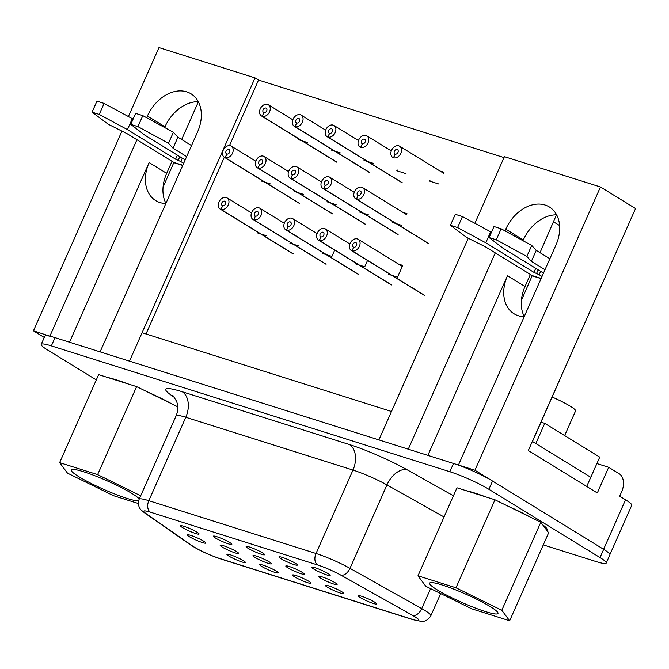 <?xml version="1.0" encoding="UTF-8"?>
<svg xmlns="http://www.w3.org/2000/svg" width="669" height="669" viewBox="0 0 669 669"><rect width="100%" height="100%" fill="white"/><g stroke="black" fill="none" stroke-linecap="round" stroke-linejoin="round"><path stroke-width="1" d="M326.79 574.93A10.102 1.238 23.9 0 1 316.245 570.456A10.102 1.238 23.9 0 1 311.838 567.136A10.102 1.238 23.9 0 1 321.438 570.205A10.102 1.238 23.9 0 1 330.168 575.256A10.102 1.238 23.9 0 1 326.79 574.93M261.228 554.225A10.102 1.238 23.9 0 1 250.691 549.759A10.102 1.238 23.9 0 1 246.276 546.431A10.102 1.238 23.9 0 1 255.884 549.5A10.102 1.238 23.9 0 1 264.615 554.551A10.102 1.238 23.9 0 1 261.228 554.225M333.722 584.037A10.102 1.238 23.9 0 1 323.177 579.563A10.102 1.238 23.9 0 1 318.77 576.243A10.102 1.238 23.9 0 1 328.379 579.312A10.102 1.238 23.9 0 1 337.101 584.363A10.102 1.238 23.9 0 1 333.722 584.037M268.077 563.306A10.102 1.238 23.9 0 1 257.532 558.832A10.102 1.238 23.9 0 1 253.125 555.513A10.102 1.238 23.9 0 1 262.725 558.573A10.102 1.238 23.9 0 1 271.455 563.633A10.102 1.238 23.9 0 1 268.077 563.306M373.294 603.446A10.102 1.238 23.9 0 1 362.749 598.981A10.102 1.238 23.9 0 1 358.341 595.653A10.102 1.238 23.9 0 1 367.95 598.722A10.102 1.238 23.9 0 1 376.672 603.781A10.102 1.238 23.9 0 1 373.294 603.446M307.648 582.716A10.102 1.238 23.9 0 1 297.103 578.25A10.102 1.238 23.9 0 1 292.696 574.922A10.102 1.238 23.9 0 1 302.296 577.991A10.102 1.238 23.9 0 1 311.026 583.05A10.102 1.238 23.9 0 1 307.648 582.716M195.674 533.528A10.102 1.238 23.9 0 1 185.129 529.054A10.102 1.238 23.9 0 1 180.722 525.725A10.102 1.238 23.9 0 1 190.331 528.794A10.102 1.238 23.9 0 1 199.053 533.854A10.102 1.238 23.9 0 1 195.674 533.528M202.423 542.576A10.102 1.238 23.9 0 1 191.878 538.102A10.102 1.238 23.9 0 1 187.471 534.774A10.102 1.238 23.9 0 1 197.079 537.843A10.102 1.238 23.9 0 1 205.801 542.902A10.102 1.238 23.9 0 1 202.423 542.576M241.994 561.985A10.102 1.238 23.9 0 1 231.457 557.52A10.102 1.238 23.9 0 1 227.042 554.191A10.102 1.238 23.9 0 1 236.65 557.26A10.102 1.238 23.9 0 1 245.372 562.311A10.102 1.238 23.9 0 1 241.994 561.985M412.539 615.388A19.802 2.425 23.9 0 1 418.802 620.263A19.802 2.425 23.9 0 1 412.163 619.285L219.516 558.448A19.802 2.425 23.9 0 1 192.22 545.812L146.009 513.608A19.802 2.425 23.9 0 1 143.726 511.183A19.802 2.425 23.9 0 1 150.366 512.161L317.541 564.954A19.802 2.425 23.9 0 1 340.847 575.139L412.547 615.371M274.817 572.355A10.102 1.238 23.9 0 1 264.28 567.881A10.102 1.238 23.9 0 1 259.865 564.561A10.102 1.238 23.9 0 1 269.473 567.63A10.102 1.238 23.9 0 1 278.204 572.681A10.102 1.238 23.9 0 1 274.817 572.355M340.471 593.085A10.102 1.238 23.9 0 1 329.926 588.611A10.102 1.238 23.9 0 1 325.519 585.291A10.102 1.238 23.9 0 1 335.127 588.36A10.102 1.238 23.9 0 1 343.849 593.411A10.102 1.238 23.9 0 1 340.471 593.085M235.245 552.937A10.102 1.238 23.9 0 1 224.709 548.471A10.102 1.238 23.9 0 1 220.293 545.143A10.102 1.238 23.9 0 1 229.902 548.212A10.102 1.238 23.9 0 1 238.624 553.263A10.102 1.238 23.9 0 1 235.245 552.937M300.899 573.668A10.102 1.238 23.9 0 1 290.354 569.202A10.102 1.238 23.9 0 1 285.947 565.874A10.102 1.238 23.9 0 1 295.547 568.943A10.102 1.238 23.9 0 1 304.278 574.002A10.102 1.238 23.9 0 1 300.899 573.668M228.455 543.872A10.102 1.238 23.9 0 1 217.91 539.406A10.102 1.238 23.9 0 1 213.503 536.078A10.102 1.238 23.9 0 1 223.103 539.147A10.102 1.238 23.9 0 1 231.834 544.206A10.102 1.238 23.9 0 1 228.455 543.872M294.009 564.577A10.102 1.238 23.9 0 1 283.464 560.104A10.102 1.238 23.9 0 1 279.057 556.784A10.102 1.238 23.9 0 1 288.665 559.853A10.102 1.238 23.9 0 1 297.387 564.904A10.102 1.238 23.9 0 1 294.009 564.577M556.457 214.841L540.017 252.673M553.656 221.891L559.593 225.545L553.656 221.891M198.275 101.68A35.365 25.949 121.6 0 0 164.975 126.801L147.431 116.021A35.365 25.949 121.6 0 1 191.025 93.811A35.365 25.949 121.6 0 1 197.598 131.86L100.099 351.877L129.485 361.151L255.014 77.888L258.518 80.046L504.016 157.575M50.434 336.34L33.45 330.829L121.95 131.107M44.271 337.469L33.45 330.829M556.625 214.841A35.365 25.949 121.6 0 0 523.325 239.97L505.772 229.183A35.365 25.949 121.6 0 1 549.374 206.98A35.365 25.949 121.6 0 1 555.947 245.03L458.449 465.039L474.931 470.24L491.046 480.141M458.449 465.039L458.917 465.323M468.267 238.239L378.897 439.918L408.282 449.192L495.277 252.882M474.931 470.24L600.461 186.977L504.418 156.655L474.898 223.279M505.772 229.183L505.02 230.897M128.423 116.506L158.971 47.566L255.014 77.888M147.431 116.021L146.67 117.736M136.928 139.721L49.932 336.03M600.461 186.977L635.55 208.544L528.309 450.555L597.317 492.961L608.69 467.296L596.89 463.567M524.262 316.529A35.365 25.949 121.6 0 1 525.023 286.499L530.366 274.441M524.195 316.68A35.365 25.949 121.6 0 1 514.051 313.769A35.365 25.949 121.6 0 1 507.478 275.72L427.867 455.38M603.614 549.291L625.54 499.802L619.686 496.214L621.718 491.623A14.141 9.45 107.5 0 0 619.218 473.761L608.69 467.296M165.912 203.359A35.365 25.949 121.6 0 1 166.681 173.338L172.017 161.279M181.667 139.512L198.358 101.839M625.54 499.802A30.306 3.721 23.9 0 1 631.745 505.296L609.919 554.551M165.845 203.518A35.365 25.949 121.6 0 1 155.701 200.6A35.365 25.949 121.6 0 1 149.128 162.55L69.517 342.219M465.908 490.611A48.494 5.946 23.9 0 1 486.037 496.975A48.494 5.946 -156.1 0 0 474.747 493.036A48.494 5.946 -156.1 0 0 465.908 490.611M505.739 505.078A48.494 5.946 23.9 0 1 530.032 516.995A48.494 5.946 -156.1 0 0 505.739 505.078M542.643 524.755A48.494 5.946 23.9 0 1 547.108 529.112A48.494 5.946 23.9 0 1 546.807 530.316A48.494 5.946 -156.1 0 0 542.643 524.755M107.701 377.5A48.494 5.946 23.9 0 1 127.838 383.855M146.996 391.725A48.494 5.946 23.9 0 1 172.251 404.109M96.294 379.917L47.415 349.879A30.306 3.721 23.9 0 1 41.202 344.393A30.306 3.721 23.9 0 1 51.362 345.89L449.852 471.729A30.306 3.721 23.9 0 1 488.897 489.298L600.018 557.578A30.306 3.721 23.9 0 1 606.231 563.072A30.306 3.721 23.9 0 1 596.062 561.567L543.278 544.901M41.202 344.393L44.856 336.139A30.306 3.721 23.9 0 1 55.025 337.636L453.507 463.475A30.306 3.721 23.9 0 1 492.551 481.044L603.672 549.333A30.306 3.721 23.9 0 1 609.885 554.818L606.231 563.072M340.889 575.148L412.639 615.43A19.761 2.425 23.9 0 1 418.886 620.297A19.761 2.425 23.9 0 1 412.263 619.318L219.557 558.464A19.761 2.425 23.9 0 1 192.321 545.854L146.068 513.625A19.761 2.425 23.9 0 1 143.793 511.2A19.761 2.425 23.9 0 1 150.425 512.178L317.633 564.979A19.761 2.425 23.9 0 1 340.889 575.148A9.09 5.519 -60.7 0 0 349.987 568.341L386.95 484.925L444.049 516.978M540.912 422.147L544.758 423.368L535.827 443.53L590.802 477.315L586.688 486.43M544.758 423.368L599.742 457.144L590.802 477.315M572.02 351.944L532.491 441.481L590.744 477.281M491.456 232.26L462.455 216.58L455.288 214.314L450.413 225.311L457.579 227.577L462.455 216.58M542.015 276.464L539.139 274.7L540.636 271.33M457.579 227.577L485.803 242.78L533.937 272.358L539.139 274.7M521.402 300.381L532.231 275.595L485.502 246.878L466.644 237.428L450.413 225.311M526.846 256.436L531.721 245.439L501.156 228.798L493.99 226.532L489.114 237.537L496.281 239.803L526.846 256.436L531.37 261.362L545.001 269.732M531.37 261.362L536.245 250.365L549.868 258.736M531.721 245.439L536.245 250.365M489.114 237.537L503.004 248.207L543.504 273.103M501.156 228.798L496.281 239.803M485.803 242.78L490.678 231.775M255.357 216.112L255.399 216.137A2.525 1.856 -58.4 0 0 258.092 214.59A2.525 1.856 -58.4 0 0 257.716 211.68A2.525 1.856 -58.4 0 0 254.814 212.859A2.525 1.856 -58.4 0 0 255.073 215.978A2.525 1.856 -58.4 0 0 255.357 216.112L253.685 219.767L325.979 264.188M253.685 219.767A6.565 4.817 121.6 0 1 252.957 219.424A6.565 4.817 121.6 0 1 252.288 211.304A6.565 4.817 121.6 0 1 259.831 208.235A6.565 4.817 121.6 0 1 260.818 215.794A6.565 4.817 121.6 0 1 253.827 219.808L326.121 264.23M253.827 219.808L255.407 216.129M288.138 226.465L288.18 226.49A2.525 1.856 -58.4 0 0 290.873 224.935A2.525 1.856 -58.4 0 0 290.497 222.033A2.525 1.856 -58.4 0 0 287.595 223.212A2.525 1.856 -58.4 0 0 287.854 226.331A2.525 1.856 -58.4 0 0 288.138 226.465L286.466 230.119L358.751 274.541M286.466 230.119A6.565 4.817 121.6 0 1 285.738 229.776A6.565 4.817 121.6 0 1 285.069 221.656A6.565 4.817 121.6 0 1 292.612 218.587A6.565 4.817 121.6 0 1 293.599 226.139A6.565 4.817 121.6 0 1 286.608 230.161L358.893 274.583M286.608 230.161L288.18 226.482M329.499 133.357L327.827 137.011A6.565 4.817 121.6 0 1 327.099 136.668A6.565 4.817 121.6 0 1 326.439 128.548A6.565 4.817 121.6 0 1 333.982 125.479A6.565 4.817 121.6 0 1 334.96 133.031A6.565 4.817 121.6 0 1 327.969 137.053L329.549 133.374A2.525 1.856 -58.4 0 0 332.242 131.826A2.525 1.856 -58.4 0 0 331.866 128.925A2.525 1.856 -58.4 0 0 328.964 130.104A2.525 1.856 -58.4 0 0 329.215 133.223A2.525 1.856 -58.4 0 0 329.499 133.357L329.541 133.382M327.827 137.011L402.32 182.779L327.969 137.053M133.106 119.09L104.105 103.411L96.938 101.153L92.063 112.149L99.229 114.416L104.105 103.411M183.666 163.303L180.797 161.538L182.286 158.168M99.229 114.416L127.453 129.619L175.587 159.189L180.797 161.538M163.052 187.22L173.89 162.425L127.16 133.716L108.294 124.258L92.063 112.149M168.496 143.275L173.371 132.27L142.806 115.637L135.64 113.37L130.764 124.375L137.931 126.633L168.496 143.275L173.028 148.2L186.651 156.571M173.028 148.2L177.904 137.195L191.526 145.566M173.371 132.27L177.904 137.195M130.764 124.375L144.655 135.046L185.162 159.933M142.806 115.637L137.931 126.633M127.453 129.619L132.328 118.614M296.676 122.987L295.004 126.642A6.565 4.817 121.6 0 1 294.276 126.299A6.565 4.817 121.6 0 1 293.607 118.187A6.565 4.817 121.6 0 1 301.15 115.11A6.565 4.817 121.6 0 1 302.137 122.67A6.565 4.817 121.6 0 1 295.146 126.684L296.727 123.004A2.525 1.856 -58.4 0 0 299.419 121.465A2.525 1.856 -58.4 0 0 299.035 118.555A2.525 1.856 -58.4 0 0 296.133 119.734A2.525 1.856 -58.4 0 0 296.392 122.862A2.525 1.856 -58.4 0 0 296.676 122.987L296.718 123.021M295.004 126.642L369.497 172.418M295.146 126.684L369.514 172.385M171.682 403.833A48.494 5.946 -156.1 0 0 147.389 391.917M127.687 383.805A48.494 5.946 -156.1 0 0 107.558 377.45M263.854 112.626L263.895 112.651A2.525 1.856 -58.4 0 0 266.588 111.096A2.525 1.856 -58.4 0 0 266.212 108.186A2.525 1.856 -58.4 0 0 263.31 109.373A2.525 1.856 -58.4 0 0 263.569 112.492A2.525 1.856 -58.4 0 0 263.854 112.626L262.181 116.281L336.674 162.049M262.181 116.281A6.565 4.817 121.6 0 1 261.454 115.938A6.565 4.817 121.6 0 1 260.785 107.818A6.565 4.817 121.6 0 1 268.328 104.749A6.565 4.817 121.6 0 1 269.314 112.3A6.565 4.817 121.6 0 1 262.323 116.322L336.691 162.015M262.323 116.322L263.895 112.643M222.576 205.759L220.904 209.414A6.565 4.817 121.6 0 1 220.176 209.071A6.565 4.817 121.6 0 1 219.516 200.959A6.565 4.817 121.6 0 1 227.059 197.882A6.565 4.817 121.6 0 1 228.037 205.442A6.565 4.817 121.6 0 1 221.046 209.456L222.626 205.776A2.525 1.856 -58.4 0 0 225.319 204.237A2.525 1.856 -58.4 0 0 224.943 201.327A2.525 1.856 -58.4 0 0 222.041 202.506A2.525 1.856 -58.4 0 0 222.292 205.634A2.525 1.856 -58.4 0 0 222.576 205.759L222.618 205.793M220.904 209.414L293.198 253.835M221.046 209.456L293.34 253.877M226.799 154.012L226.85 154.037A2.525 1.856 -58.4 0 0 229.542 152.482A2.525 1.856 -58.4 0 0 229.166 149.572A2.525 1.856 -58.4 0 0 226.264 150.759A2.525 1.856 -58.4 0 0 226.523 153.878A2.525 1.856 -58.4 0 0 226.799 154.012L225.127 157.658L299.628 203.435L225.277 157.708L226.85 154.029M225.127 157.658A6.565 4.817 121.6 0 1 224.408 157.324A6.565 4.817 121.6 0 1 223.739 149.204A6.565 4.817 121.6 0 1 231.282 146.135A6.565 4.817 121.6 0 1 232.268 153.686A6.565 4.817 121.6 0 1 225.277 157.708M292.453 174.743L290.781 178.397A6.565 4.817 121.6 0 1 290.053 178.054A6.565 4.817 121.6 0 1 289.384 169.934A6.565 4.817 121.6 0 1 296.927 166.865A6.565 4.817 121.6 0 1 297.914 174.417A6.565 4.817 121.6 0 1 290.923 178.439L292.504 174.76A2.525 1.856 -58.4 0 0 295.188 173.212A2.525 1.856 -58.4 0 0 294.812 170.311A2.525 1.856 -58.4 0 0 291.91 171.49A2.525 1.856 -58.4 0 0 292.169 174.609A2.525 1.856 -58.4 0 0 292.453 174.743L292.495 174.768M290.781 178.397L365.274 224.165M290.923 178.439L365.291 224.132M259.631 164.373L259.672 164.407A2.525 1.856 -58.4 0 0 262.365 162.851A2.525 1.856 -58.4 0 0 261.989 159.941A2.525 1.856 -58.4 0 0 259.087 161.12A2.525 1.856 -58.4 0 0 259.346 164.248A2.525 1.856 -58.4 0 0 259.631 164.373L257.958 168.028L332.451 213.804L258.1 168.07L259.672 164.39M257.958 168.028A6.565 4.817 121.6 0 1 257.231 167.685A6.565 4.817 121.6 0 1 256.562 159.573A6.565 4.817 121.6 0 1 264.104 156.496A6.565 4.817 121.6 0 1 265.091 164.056A6.565 4.817 121.6 0 1 258.1 168.07M362.322 143.726L360.65 147.372A6.565 4.817 121.6 0 1 359.93 147.038A6.565 4.817 121.6 0 1 359.261 138.918A6.565 4.817 121.6 0 1 366.804 135.84A6.565 4.817 121.6 0 1 367.791 143.4A6.565 4.817 121.6 0 1 360.8 147.423L362.372 143.735A2.525 1.856 -58.4 0 0 365.065 142.196A2.525 1.856 -58.4 0 0 364.689 139.286A2.525 1.856 -58.4 0 0 361.787 140.465A2.525 1.856 -58.4 0 0 362.046 143.592A2.525 1.856 -58.4 0 0 362.322 143.726L362.364 143.751M320.911 236.818L320.953 236.843A2.525 1.856 -58.4 0 0 323.654 235.287A2.525 1.856 -58.4 0 0 323.278 232.377A2.525 1.856 -58.4 0 0 320.376 233.565A2.525 1.856 -58.4 0 0 320.627 236.684A2.525 1.856 -58.4 0 0 320.911 236.818L319.238 240.464L391.532 284.885M319.238 240.464A6.565 4.817 121.6 0 1 318.511 240.129A6.565 4.817 121.6 0 1 317.85 232.009A6.565 4.817 121.6 0 1 325.393 228.94A6.565 4.817 121.6 0 1 326.372 236.492A6.565 4.817 121.6 0 1 319.381 240.514L391.674 284.935M319.381 240.514L320.961 236.834M353.692 247.17L353.734 247.196A2.525 1.856 -58.4 0 0 356.426 245.64A2.525 1.856 -58.4 0 0 356.05 242.73A2.525 1.856 -58.4 0 0 353.148 243.909A2.525 1.856 -58.4 0 0 353.408 247.037A2.525 1.856 -58.4 0 0 353.692 247.17L352.019 250.816L424.305 295.238M352.019 250.816A6.565 4.817 121.6 0 1 351.292 250.482A6.565 4.817 121.6 0 1 350.623 242.362A6.565 4.817 121.6 0 1 358.166 239.285A6.565 4.817 121.6 0 1 359.153 246.844A6.565 4.817 121.6 0 1 352.162 250.867L424.455 295.288M352.162 250.867L353.734 247.179M358.099 195.473L356.426 199.128A6.565 4.817 121.6 0 1 355.699 198.785A6.565 4.817 121.6 0 1 355.038 190.665A6.565 4.817 121.6 0 1 362.581 187.596A6.565 4.817 121.6 0 1 363.56 195.147A6.565 4.817 121.6 0 1 356.569 199.17L358.149 195.49A2.525 1.856 -58.4 0 0 360.842 193.943A2.525 1.856 -58.4 0 0 360.466 191.041A2.525 1.856 -58.4 0 0 357.564 192.22A2.525 1.856 -58.4 0 0 357.815 195.34A2.525 1.856 -58.4 0 0 358.099 195.473L358.141 195.499M356.426 199.128L428.628 243.491L356.569 199.17M325.276 185.112L323.604 188.758A6.565 4.817 121.6 0 1 322.876 188.424A6.565 4.817 121.6 0 1 322.207 180.304A6.565 4.817 121.6 0 1 329.75 177.226A6.565 4.817 121.6 0 1 330.737 184.786A6.565 4.817 121.6 0 1 323.746 188.809L325.326 185.121A2.525 1.856 -58.4 0 0 328.019 183.582A2.525 1.856 -58.4 0 0 327.634 180.672A2.525 1.856 -58.4 0 0 324.733 181.851A2.525 1.856 -58.4 0 0 324.992 184.978A2.525 1.856 -58.4 0 0 325.276 185.112L325.318 185.137M323.604 188.758L398.097 234.535M323.746 188.809L398.114 234.501M139.244 499.015A37.38 4.583 -156.1 0 0 83.834 471.829A37.38 4.583 -156.1 0 0 71.784 469.579A37.38 4.583 -156.1 0 0 98.151 486.84A37.38 4.583 -156.1 0 0 138.608 500.805M140.691 495.762L97.615 474.63L59.633 462.639L67.485 473.134L113.32 495.629L138.341 503.531M177.737 406.802L136.618 386.623L97.615 474.63M136.618 386.623L98.636 374.632L59.633 462.639M442.176 584.999A37.38 4.583 -156.1 0 0 430.134 582.749A37.38 4.583 -156.1 0 0 461.961 602.485A37.38 4.583 -156.1 0 0 497.962 612.804A37.38 4.583 -156.1 0 0 477.407 599.608A37.38 4.583 -156.1 0 0 442.176 584.999M471.67 608.79L509.653 620.782L501.8 610.287L455.965 587.792L417.983 575.8L425.835 586.295L471.67 608.79M501.8 610.287L540.803 522.288L548.655 532.783L509.653 620.782M540.803 522.288L494.968 499.793L455.965 587.792M494.968 499.793L456.977 487.793L417.983 575.8M564.653 435.586L575.583 410.925A26.267 3.22 -156.1 0 0 570.197 406.167A26.267 3.22 -156.1 0 0 552.059 396.985M378.897 439.918L391.49 411.494L142.079 332.736L129.485 361.151L378.897 439.918M146.001 333.973L224.307 157.257M229.475 145.591L258.518 80.046M298.709 138.834L298.349 139.645L301.836 140.749M302.187 140.858L307.523 142.547M261.663 180.22L261.303 181.031L264.782 182.135M265.141 182.244L270.477 183.933M257.44 231.967L257.08 232.787L260.559 233.882M260.918 233.999L266.254 235.68M331.54 149.195L331.172 150.015L334.659 151.11M335.01 151.227L340.345 152.908M364.362 159.565L364.003 160.384L367.482 161.48M367.833 161.589L373.177 163.278M397.185 169.926L396.826 170.746L400.305 171.849M400.664 171.958L405.999 173.647M444.024 172.276L439.959 170.996M430.008 180.296L429.649 181.115L433.127 182.211M433.487 182.328L438.822 184.008M294.485 190.581L294.126 191.401L297.605 192.496M297.964 192.613L303.3 194.294M327.317 200.951L326.949 201.77L330.436 202.866M330.787 202.975L336.122 204.664M360.139 211.312L359.771 212.132L363.259 213.235M363.61 213.344L368.945 215.033M406.969 213.662L402.914 212.382M392.962 221.682L392.603 222.501L396.081 223.597M396.441 223.714L401.776 225.394M290.262 242.345L289.903 243.156L293.34 244.235M293.691 244.352L299.076 246.05M326.472 254.697L331.899 256.419L334.709 250.081M323.077 252.723L322.726 253.518L326.112 254.588M359.245 265.049L364.722 266.78L367.532 260.458M355.9 263.101L355.548 263.887L358.893 264.941M392.026 275.402L397.553 277.15L402.746 265.409L398.498 264.071M388.722 273.479L388.38 274.248L391.674 275.293M395.153 154.087L395.195 154.113A2.525 1.856 -58.4 0 0 397.888 152.557A2.525 1.856 -58.4 0 0 397.511 149.655A2.525 1.856 -58.4 0 0 394.61 150.834A2.525 1.856 -58.4 0 0 394.869 153.954A2.525 1.856 -58.4 0 0 395.153 154.087L393.481 157.742A6.565 4.817 121.6 0 1 392.753 157.399A6.565 4.817 121.6 0 1 392.084 149.279A6.565 4.817 121.6 0 1 399.627 146.21A6.565 4.817 121.6 0 1 400.614 153.761A6.565 4.817 121.6 0 1 393.623 157.784L395.195 154.104M507.478 275.72L525.023 286.499M149.128 162.55L166.681 173.338M174.609 397.578L171.406 395.346A49.063 6.021 23.9 0 1 182.211 391.75L349.419 444.551A49.063 6.021 23.9 0 1 407.162 469.797L453.44 495.779M600.018 557.578L603.672 549.333M488.897 489.298L492.551 481.044M449.852 471.729L453.507 463.475M51.362 345.89L55.025 337.636M412.263 619.318L412.263 619.318A9.09 6.08 107.5 0 0 413.174 619.737L421.462 621.434C421.738 621.518 427.198 622.045 430.853 615.731L440.67 593.579M146.068 513.625A9.09 7.627 -55.1 0 1 144.529 512.839L141.243 510.087C141 509.937 136.919 506.241 139.135 499.266A28.851 3.537 23.9 0 1 148.819 500.688L185.781 417.272L352.989 470.073A28.851 3.537 23.9 0 1 386.95 484.925A20.204 12.259 119.3 0 1 407.162 469.797M139.135 499.266L176.106 415.842A28.851 3.537 23.9 0 1 185.781 417.272A20.204 13.505 -72.5 0 0 182.211 391.75M150.425 512.178A9.09 6.08 107.5 0 1 148.819 500.688L316.027 553.497L352.989 470.073A20.204 13.505 107.5 0 0 349.419 444.551M317.633 564.979A9.09 6.08 -72.5 0 1 316.027 553.497A28.851 3.537 23.9 0 1 349.987 568.341L421.738 608.623L430.593 588.636M412.639 615.43A9.09 5.519 -60.7 0 0 421.738 608.623A28.851 3.537 23.9 0 1 430.853 615.731M171.406 395.346A20.204 16.942 124.9 0 1 173.664 396.366M413.174 619.737L220.469 558.883A9.09 6.08 -72.5 0 1 219.557 558.464M220.469 558.883C209.088 555.027 199.186 550.42 190.782 545.068A9.09 7.627 -55.1 0 0 192.321 545.854M541.154 278.404L532.231 275.595M532.273 275.845L541.062 278.622M533.937 272.358L535.727 268.319M536.538 273.529L538.177 269.824M182.804 165.243L173.89 162.425M173.923 162.684L182.712 165.46M175.587 159.189L177.377 155.149M178.188 160.359L179.836 156.663M176.106 415.842C178.171 410.799 178.314 405.924 176.524 401.208L173.154 395.839M144.529 512.839L190.782 545.068M252.957 219.424L325.619 264.071M259.831 208.235L284.292 223.262M285.738 229.776L358.4 274.424M292.612 218.587L317.073 233.615M327.099 136.668L402.286 182.863M333.982 125.479L358.475 140.532M294.276 126.299L369.464 172.502M301.15 115.11L325.652 130.171M261.454 115.938L336.632 162.132M268.328 104.749L292.83 119.801M220.176 209.071L292.838 253.727M227.059 197.882L251.511 212.909M224.408 157.324L299.587 203.518M231.282 146.135L255.784 161.187M290.053 178.054L365.241 224.249M296.927 166.865L321.429 181.918M257.231 167.685L332.409 213.888M264.104 156.496L288.607 171.557M366.804 135.84L391.306 150.901M318.511 240.129L391.173 284.777M325.393 228.94L349.845 243.968M351.292 250.482L423.954 295.129M358.166 239.285L402.303 266.413M355.699 198.785L428.586 243.575M362.581 187.596L406.551 214.615M322.876 188.424L398.063 234.618M329.75 177.226L354.252 192.287M399.627 146.21L443.597 173.229"/></g></svg>
